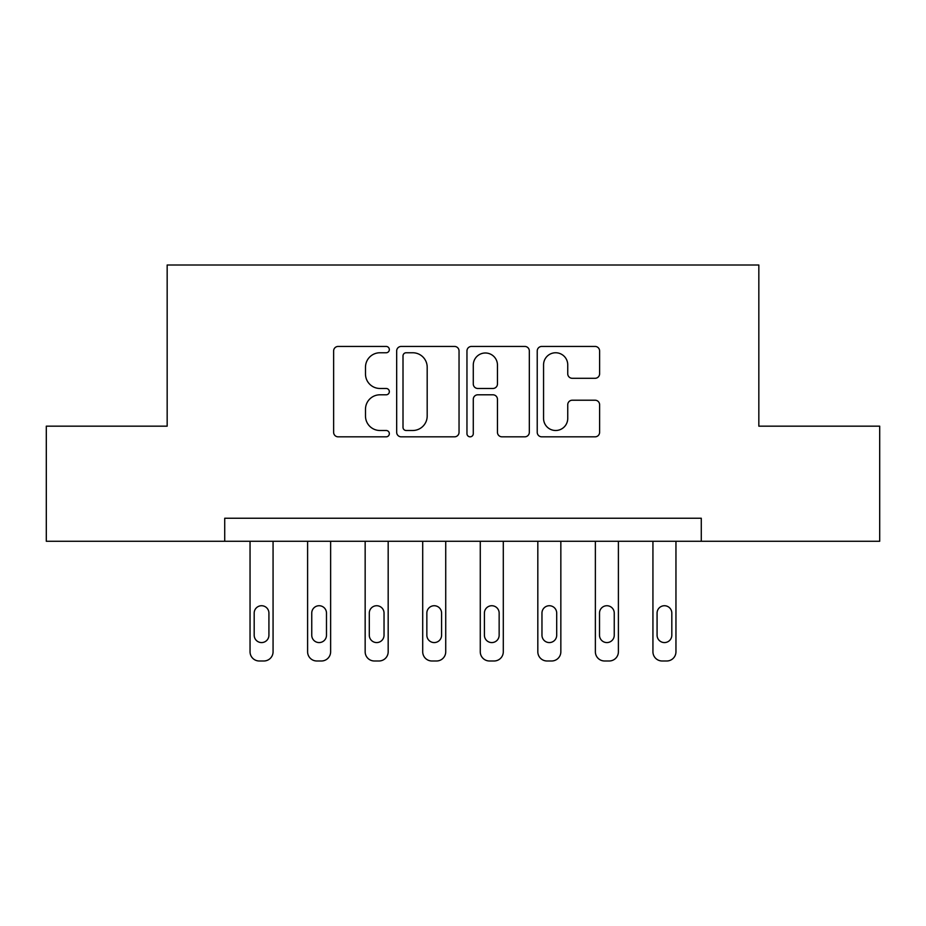 <?xml version="1.0" encoding="UTF-8"?>
<svg xmlns="http://www.w3.org/2000/svg" width="926" height="926" viewBox="0 0 926 926"><rect width="100%" height="100%" fill="white"/><g stroke="black" fill="none" stroke-linecap="round" stroke-linejoin="round"><path stroke-width="1.39" d="M389.337 349.6A3.16 3.16 0 0 0 386.165 346.44L338.152 346.44A4.514 4.514 0 0 0 333.626 350.954L333.626 432.303A4.514 4.514 0 0 0 338.152 436.829L386.165 436.829A3.16 3.16 0 0 0 389.337 433.669A3.16 3.16 0 0 0 386.165 430.497L379.949 430.497A14.457 14.457 0 0 1 365.492 416.04L365.492 409.257A14.457 14.457 0 0 1 379.949 394.8L386.165 394.8A3.16 3.16 0 0 0 389.337 391.629A3.16 3.16 0 0 0 386.165 388.469L379.949 388.469A14.457 14.457 0 0 1 365.492 374L365.492 367.228A14.457 14.457 0 0 1 379.949 352.76L386.165 352.76A3.16 3.16 0 0 0 389.337 349.6M595.082 378.294A4.514 4.514 0 0 0 599.608 373.78L599.608 350.954A4.514 4.514 0 0 0 595.082 346.44L541.756 346.44A4.514 4.514 0 0 0 537.23 350.954L537.23 432.303A4.514 4.514 0 0 0 541.756 436.829L595.082 436.829A4.514 4.514 0 0 0 599.608 432.303L599.608 404.743A4.514 4.514 0 0 0 595.082 400.217L572.256 400.217A4.514 4.514 0 0 0 567.742 404.743L567.742 418.413A12.084 12.084 0 0 1 555.646 430.497A12.084 12.084 0 0 1 543.562 418.413L543.562 364.856A12.084 12.084 0 0 1 555.646 352.76A12.084 12.084 0 0 1 567.742 364.856L567.742 373.78A4.514 4.514 0 0 0 572.256 378.294L595.082 378.294M224.717 541.27L46.3 541.27L46.3 426.168L167.166 426.168L167.166 265.01L758.834 265.01L758.834 426.168L879.7 426.168L879.7 541.27L701.283 541.27L701.283 518.247L224.717 518.247L224.717 541.27L701.283 541.27M459.041 350.954A4.514 4.514 0 0 0 454.527 346.44L401.19 346.44A4.514 4.514 0 0 0 396.675 350.954L396.675 432.303A4.514 4.514 0 0 0 401.19 436.829L454.527 436.829A4.514 4.514 0 0 0 459.041 432.303L459.041 350.954M471.473 346.44L524.81 346.44A4.514 4.514 0 0 1 529.325 350.954L529.325 432.303A4.514 4.514 0 0 1 524.81 436.829L501.985 436.829A4.514 4.514 0 0 1 497.459 432.303L497.459 399.314A4.514 4.514 0 0 0 492.945 394.8L477.804 394.8A4.514 4.514 0 0 0 473.279 399.314L473.279 433.669A3.16 3.16 0 0 1 470.119 436.829A3.16 3.16 0 0 1 466.959 433.669L466.959 350.954A4.514 4.514 0 0 1 471.473 346.44M406.167 352.76A3.16 3.16 0 0 0 403.007 355.931L403.007 427.337A3.16 3.16 0 0 0 406.167 430.497L412.718 430.497A14.457 14.457 0 0 0 427.187 416.04L427.187 367.228A14.457 14.457 0 0 0 412.718 352.76L406.167 352.76M497.459 365.075A12.084 12.084 0 0 0 485.374 352.991A12.084 12.084 0 0 0 473.279 365.075L473.279 383.943A4.514 4.514 0 0 0 477.804 388.469L492.945 388.469A4.514 4.514 0 0 0 497.459 383.943L497.459 365.075M273.066 541.27L273.066 651.777A9.214 9.214 0 0 1 263.864 660.99L259.257 660.99A9.214 9.214 0 0 1 250.043 651.777L250.043 541.27M268.922 635.201L268.922 613.105A7.362 7.362 0 0 0 261.56 605.731A7.362 7.362 0 0 0 254.187 613.105L254.187 635.201A7.362 7.362 0 0 0 261.56 642.575A7.362 7.362 0 0 0 268.922 635.201M330.628 541.27L330.628 651.777A9.214 9.214 0 0 1 321.415 660.99L316.808 660.99A9.214 9.214 0 0 1 307.606 651.777L307.606 541.27M326.484 635.201L326.484 613.105A7.362 7.362 0 0 0 319.111 605.731A7.362 7.362 0 0 0 311.749 613.105L311.749 635.201A7.362 7.362 0 0 0 319.111 642.575A7.362 7.362 0 0 0 326.484 635.201M388.179 541.27L388.179 651.777A9.214 9.214 0 0 1 378.965 660.99L374.37 660.99A9.214 9.214 0 0 1 365.157 651.777L365.157 541.27M384.035 635.201L384.035 613.105A7.362 7.362 0 0 0 376.662 605.731A7.362 7.362 0 0 0 369.3 613.105L369.3 635.201A7.362 7.362 0 0 0 376.662 642.575A7.362 7.362 0 0 0 384.035 635.201M445.73 541.27L445.73 651.777A9.214 9.214 0 0 1 436.528 660.99L431.921 660.99A9.214 9.214 0 0 1 422.707 651.777L422.707 541.27M441.586 635.201L441.586 613.105A7.362 7.362 0 0 0 434.225 605.731A7.362 7.362 0 0 0 426.851 613.105L426.851 635.201A7.362 7.362 0 0 0 434.225 642.575A7.362 7.362 0 0 0 441.586 635.201M503.293 541.27L503.293 651.777A9.214 9.214 0 0 1 494.079 660.99L489.472 660.99A9.214 9.214 0 0 1 480.27 651.777L480.27 541.27M499.149 635.201L499.149 613.105A7.362 7.362 0 0 0 491.775 605.731A7.362 7.362 0 0 0 484.414 613.105L484.414 635.201A7.362 7.362 0 0 0 491.775 642.575A7.362 7.362 0 0 0 499.149 635.201M560.843 541.27L560.843 651.777A9.214 9.214 0 0 1 551.63 660.99L547.034 660.99A9.214 9.214 0 0 1 537.821 651.777L537.821 541.27M556.7 635.201L556.7 613.105A7.362 7.362 0 0 0 549.338 605.731A7.362 7.362 0 0 0 541.965 613.105L541.965 635.201A7.362 7.362 0 0 0 549.338 642.575A7.362 7.362 0 0 0 556.7 635.201M618.394 541.27L618.394 651.777A9.214 9.214 0 0 1 609.192 660.99L604.585 660.99A9.214 9.214 0 0 1 595.372 651.777L595.372 541.27M614.251 635.201L614.251 613.105A7.362 7.362 0 0 0 606.889 605.731A7.362 7.362 0 0 0 599.516 613.105L599.516 635.201A7.362 7.362 0 0 0 606.889 642.575A7.362 7.362 0 0 0 614.251 635.201M675.957 541.27L675.957 651.777A9.214 9.214 0 0 1 666.743 660.99L662.136 660.99A9.214 9.214 0 0 1 652.934 651.777L652.934 541.27M671.813 635.201L671.813 613.105A7.362 7.362 0 0 0 664.44 605.731A7.362 7.362 0 0 0 657.078 613.105L657.078 635.201A7.362 7.362 0 0 0 664.44 642.575A7.362 7.362 0 0 0 671.813 635.201"/></g></svg>
